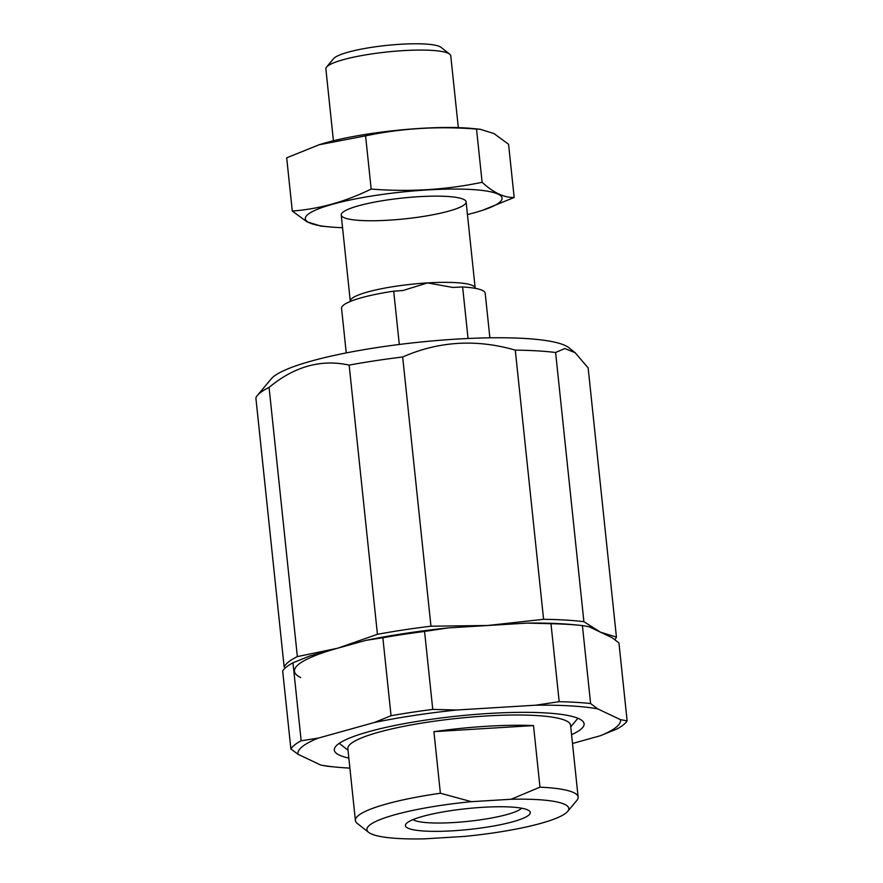 <?xml version="1.0" encoding="UTF-8"?>
<svg xmlns="http://www.w3.org/2000/svg" width="883" height="883" viewBox="0 0 883 883"><rect width="100%" height="100%" fill="white"/><g stroke="black" fill="none" stroke-linecap="round" stroke-linejoin="round"><path stroke-width="1.32" d="M616.433 637.118L588.144 367.924L575.142 352.703L564.8 348.542L555.606 352.494L583.895 621.698L600.451 632.162L616.433 637.118A167.45 27.925 174 0 1 614.811 639.689M583.895 621.698A167.45 27.925 174 0 0 543.586 619.314L487.559 625.506L430.959 626.202A167.45 27.925 174 0 0 377.438 634.303L337.692 648.21A156.986 26.181 174 0 0 300.728 677.548M555.606 352.494A167.45 27.925 174 0 0 515.286 350.121C476.334 338.873 438.796 341.169 402.67 356.997A167.45 27.925 174 0 0 349.149 365.098C321.081 358.984 294.381 366.423 269.072 387.405L297.361 656.61L337.692 648.21M297.361 656.61A167.45 27.925 174 0 0 284.16 667.084L255.871 397.891A167.45 27.925 174 0 1 257.383 395.452A167.45 27.925 174 0 1 269.072 387.405M515.286 350.121L543.586 619.314M402.67 356.997L430.959 626.202M349.149 365.098L377.438 634.303M575.142 352.692L568.685 347.615A151.744 25.309 174 0 0 417.747 342.339A151.744 25.309 174 0 0 271.202 378.884L257.383 395.452M489.877 337.825L485.197 293.255A72.207 12.042 174 0 0 462.626 286.964L452.791 287.439L427.515 282.913L402.902 290.529L393.708 291.169A72.207 12.042 174 0 0 341.555 308.355L346.246 352.924M393.708 291.169L399.304 344.469M462.626 286.964L468.045 338.498M458.31 127.638L450.76 55.817A62.792 10.475 174 0 0 449.679 54.15L441.014 47.329A54.768 9.128 174 0 0 400.385 44.271A54.768 9.128 174 0 0 333.653 58.609L326.578 67.086A62.792 10.475 174 0 0 325.871 68.94L333.421 140.761M449.679 54.15A62.792 10.475 174 0 0 403.101 50.64A62.792 10.475 174 0 0 326.578 67.086M342.549 227.682A98.896 16.49 -6 0 1 328.476 226.81A98.896 16.49 -6 0 1 308.09 214.282A98.896 16.49 -6 0 1 446.666 189.139A98.896 16.49 -6 0 1 481.047 210.783A98.896 16.49 -6 0 1 467.449 214.547M342.99 212.152A62.792 10.475 -6 0 1 405.275 197.759A62.792 10.475 -6 0 1 465.032 200.209A62.792 10.475 -6 0 1 404.767 218.863A62.792 10.475 -6 0 1 341.931 213.156A62.792 10.475 -6 0 1 342.99 212.152M482.239 210.397L514.171 197.494C504.05 197.748 493.365 192.682 482.118 182.284C446.169 189.834 409.182 192.097 371.169 189.061C345.441 201.71 319.138 209.039 292.284 211.037L306.854 221.732L320.75 226.059L328.476 226.81M292.284 211.037L286.688 157.825L319.072 144.779L365.584 135.85C401.533 128.3 438.509 126.048 476.522 129.073L480.12 129.26L494.016 133.587L508.575 144.271L514.171 197.494M371.169 189.061L365.584 135.85M482.118 182.284L476.522 129.073M318.62 144.922A98.896 16.49 -6 0 1 319.823 144.536A98.896 16.49 -6 0 1 472.394 128.499L480.12 129.249M567.648 811.444A101.512 16.932 -6 0 0 511.08 799.258L539.977 787.161A111.975 18.675 -6 0 1 578.133 797.084A111.975 18.675 -6 0 1 576.864 800.395L567.648 811.444A101.512 16.932 -6 0 1 464.248 836.433L424.613 838.85A101.512 16.932 -6 0 1 368.641 832.36A101.512 16.932 -6 0 1 471.445 801.676L440.385 793.243L433.917 731.665L533.509 725.583A111.975 18.675 174 0 0 433.917 731.665M368.641 832.36L357.339 823.464A111.975 18.675 -6 0 1 355.396 820.495A111.975 18.675 -6 0 1 440.385 793.243M453.056 830.793A62.792 10.475 -6 0 1 406.114 823.762A62.792 10.475 -6 0 1 466.754 808.64A62.792 10.475 -6 0 1 529.215 810.826A62.792 10.475 -6 0 1 453.056 830.793M511.08 799.258L471.445 801.676M539.977 787.161L533.509 725.583M355.396 820.495L347.847 748.663A111.975 18.675 -6 0 1 457.262 718.387A111.975 18.675 -6 0 1 570.584 725.252L578.133 797.084M521.643 808.21A55.717 9.294 -6 0 1 453.994 822.526A55.717 9.294 -6 0 1 412.968 819.634M627.129 720.859A170.066 28.366 174 0 1 616.842 729.027L600.197 735.782A162.218 27.053 174 0 0 620.495 719.667L627.129 720.859L618.939 642.879L611.864 637.57L589.038 626.742L582.405 625.561A170.066 28.366 174 0 0 580.109 625.33A170.066 28.366 174 0 0 550.981 623.707L527.052 623.1L448.067 627.923L424.568 631.433A170.066 28.366 174 0 0 382.858 637.747L365.772 640.385L309.613 656.025L292.968 662.791A170.066 28.366 174 0 0 282.67 670.959L290.871 748.927A170.066 28.366 174 0 1 301.158 740.76L318.233 738.122A162.218 27.053 174 0 0 297.935 754.237L290.871 748.927M580.109 625.33L573.928 624.722A162.218 27.053 174 0 0 527.052 623.1M448.067 627.923A162.218 27.053 174 0 0 365.772 640.385M590.606 703.53L597.67 708.85A162.218 27.053 174 0 0 535.683 705.197L559.182 701.687A170.066 28.366 174 0 1 590.606 703.53L582.405 625.561M432.758 709.402L456.688 710.02A162.218 27.053 174 0 0 374.403 722.482L391.048 715.716A170.066 28.366 174 0 1 432.758 709.402L424.568 631.433M335.882 767.084L329.69 766.488A170.066 28.366 174 0 1 327.394 766.245L320.761 765.064A162.218 27.053 174 0 0 335.882 767.084A162.218 27.053 174 0 0 349.9 768.122M550.981 623.707L559.182 701.687M382.858 637.747L391.048 715.716M292.968 662.791L301.158 740.76M571.577 734.678A125.585 20.949 174 0 0 581.941 720.495A125.585 20.949 174 0 0 457.03 716.124A125.585 20.949 174 0 0 335.75 746.367A125.585 20.949 174 0 0 348.84 758.089M600.197 735.782L572.504 743.497M597.67 708.85L620.495 719.667M456.688 710.02L535.683 705.197M318.233 738.122L374.403 722.482M320.761 765.064L297.935 754.237M475.209 288.333L475.175 288.079A62.792 10.475 174 0 0 427.515 282.913A62.792 10.475 174 0 0 350.286 301.213L350.297 301.456M402.184 290.617L402.902 290.518M452.791 287.428L453.421 287.439M341.224 215.011L350.286 301.213M466.114 201.876L475.175 288.079M481.047 210.783L481.798 210.54M319.823 144.536L319.072 144.768M570.749 726.83L577.901 718.265M348.012 750.241L339.249 743.343"/></g></svg>
